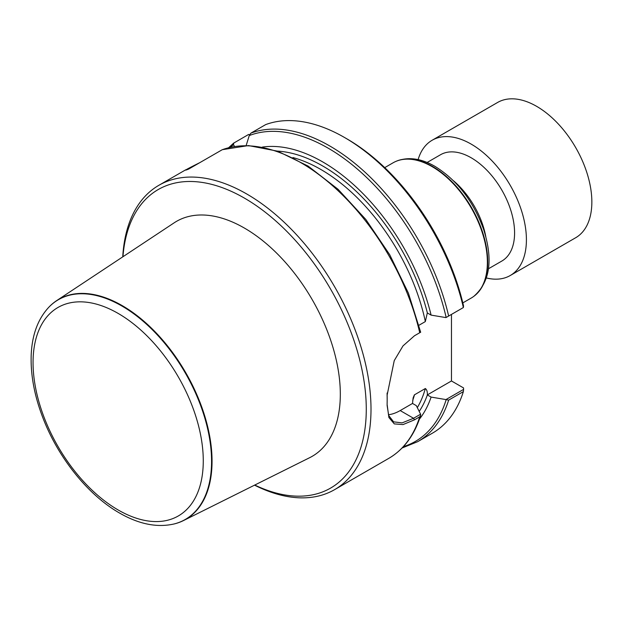 <?xml version="1.0" encoding="UTF-8"?>
<svg xmlns="http://www.w3.org/2000/svg" width="623" height="623" viewBox="0 0 623 623"><rect width="100%" height="100%" fill="white"/><g stroke="black" fill="none" stroke-linecap="round" stroke-linejoin="round"><path stroke-width="0.93" d="M344.574 137.519L346.941 138.882A172.369 99.516 60 0 1 463.543 305.948L463.372 307.536A175.717 101.448 60 0 0 344.574 137.519A175.717 101.448 60 0 0 265.686 124.6L250.96 133.104A175.717 101.448 60 0 1 448.646 316.04L463.372 307.536M463.598 389.391L463.372 391.61L448.646 400.114L445.943 399.577L463.598 389.391L463.543 387.927L451.465 380.965L451.465 314.405M249.675 134.552L248.585 134.475L233.594 143.165M233.859 142.978L233.43 144.7L234.598 146.452M262.314 147.09A161.201 93.068 60 0 1 431.1 315.113L445.943 317.598L448.646 316.04M246.155 145.541L249.255 135.565L250.96 133.104M387.093 405.293L388.705 415.502L393.596 421.849L402.1 422.885L413.555 418.282L420.603 414.209L420.626 415.409L419.723 416.81L414.459 419.847L403.019 424.582L394.281 423.897L388.884 417.496L387.109 404.42A175.717 101.448 -120 0 0 387.171 399.865A175.717 101.448 -120 0 0 387.109 395.223L394.242 360.624L402.995 345.905L414.459 335.774L420.642 332.207M199.672 162.712C186.036 169.511 182.383 171.621 188.722 169.035L222.325 149.668M122.747 256.871A175.717 101.448 60 0 1 158.896 185.288A175.717 101.448 60 0 1 334.613 286.744A175.717 101.448 60 0 1 334.613 489.639A175.717 101.448 60 0 1 254.55 485.153M158.896 185.288L185.771 169.775L188.722 169.035M431.1 315.113L427.308 312.925L425.338 321.585L418.983 325.253M463.372 391.61A175.717 101.448 60 0 1 432.432 433.164L417.706 441.66L402.084 447.999M420.603 414.209L416.304 405.635L412.519 403.447L413.119 397.902L414.373 394.873L425.338 388.526C426.88 389.671 427.534 391.797 427.308 394.912L431.1 397.092L445.943 399.577M431.1 397.092A161.201 93.068 60 0 1 419.404 419.178M122.949 256.738A172.369 99.516 60 0 1 247.853 200.147A172.369 99.516 60 0 1 366.223 405.176A172.369 99.516 60 0 1 254.76 485.044M183.458 520.579L309.771 457.632A135.666 78.327 -120 0 0 333.655 349.799A135.666 78.327 -120 0 0 244.387 228.057A135.666 78.327 -120 0 0 174.191 222.8L56.522 300.722A127.014 73.327 60 0 1 122.24 305.644A127.014 73.327 60 0 1 205.808 419.622A127.014 73.327 60 0 1 183.458 520.579A127.014 73.327 60 0 1 174.65 523.826A127.014 73.327 60 0 1 174.432 523.881M388.441 414.731A44.622 25.761 120 0 0 400.192 410.565L412.519 403.447M387.093 393.012L387.109 393.907A174.043 100.482 60 0 1 387.171 398.494L387.171 399.865M427.308 394.912L451.465 380.965M488.479 268.754L501.873 261.029A61.358 35.425 -120 0 0 514.582 232.94A61.358 35.425 -120 0 0 471.19 157.783A61.358 35.425 -120 0 0 440.508 154.745L427.121 162.478M462.819 302.895L471.198 298.059A78.093 45.09 -120 0 0 473.542 296.532A78.093 45.09 -120 0 0 482.49 233.275A78.093 45.09 -120 0 0 432.152 166.66A78.093 45.09 -120 0 0 395.597 161.528A78.093 45.09 -120 0 0 393.105 162.79L384.726 167.634M49.147 306.89A127.014 73.327 60 0 1 49.31 306.726A127.014 73.327 60 0 1 56.522 300.722M486.446 277.975A78.093 45.09 -120 0 0 510.237 275.522A78.093 45.09 -120 0 0 526.412 239.769A78.093 45.09 -120 0 0 492.326 161.178A78.093 45.09 -120 0 0 432.144 140.253A78.093 45.09 -120 0 0 418.119 159.628M510.237 275.522L575.675 237.737A78.093 45.09 -120 0 0 591.85 201.992A78.093 45.09 -120 0 0 557.764 123.393A78.093 45.09 -120 0 0 497.582 102.476L432.144 140.253M230.487 147.246A174.323 100.646 60 0 1 233.43 144.7M249.255 135.565A174.323 100.646 60 0 1 446.146 317.481M222.037 149.8A175.717 101.448 60 0 1 419.723 332.737M419.723 416.81A175.717 101.448 60 0 1 388.783 458.364L334.613 489.639M277.414 151.101A156.194 90.179 60 0 1 427.362 312.956M448.646 400.114A175.717 101.448 60 0 1 417.706 441.66M446.146 399.732A174.323 100.646 60 0 1 403.354 446.668M427.362 394.943A156.194 90.179 60 0 1 419.209 411.414M425.338 388.526A153.398 88.567 60 0 1 417.309 407.621M292.927 157.564A153.398 88.567 60 0 1 425.338 321.585M414.49 394.787A153.398 88.567 60 0 1 412.691 400.496M400.192 410.565L413.555 418.282L414.459 419.847M387.109 393.907L387.109 395.223M485.808 236.701A61.358 35.425 -120 0 0 453.544 180.818M473.729 296.4A78.046 45.058 -120 0 0 473.908 296.26A78.046 45.058 -120 0 0 482.856 233.049A78.046 45.058 -120 0 0 432.549 166.473A78.046 45.058 -120 0 0 396.018 161.341A78.046 45.058 -120 0 0 395.807 161.435M118.168 509.98A120.356 69.488 -120 0 0 191.868 405.121A120.356 69.488 -120 0 0 44.459 320.012A120.356 69.488 -120 0 0 118.168 509.98M174.206 523.935C157.183 527.86 138.968 524.231 119.554 513.04C88.38 495.316 58.554 458.263 43.236 418.695C34.709 396.812 30.683 376.035 31.15 356.364C31.773 335.532 37.723 319.093 48.991 307.053A126.882 73.257 60 0 1 185.288 372.951A126.882 73.257 60 0 1 174.206 523.935L174.65 523.826M228.688 147.674L233.672 143.095M420.681 332.261L408.4 293.129L389.741 254.768L365.818 219.452L338.055 189.283L308.089 166.061L277.64 151.179L248.452 145.572L222.232 149.699M420.587 415.611C414.42 435.251 403.821 449.502 388.783 458.364M395.597 161.528L396.018 161.341C407.894 156.575 420.891 158.25 434.994 166.38C457.212 180.226 473.433 201.291 483.666 229.576C493.284 259.775 490.028 282.001 473.908 296.26L473.542 296.532"/></g></svg>
